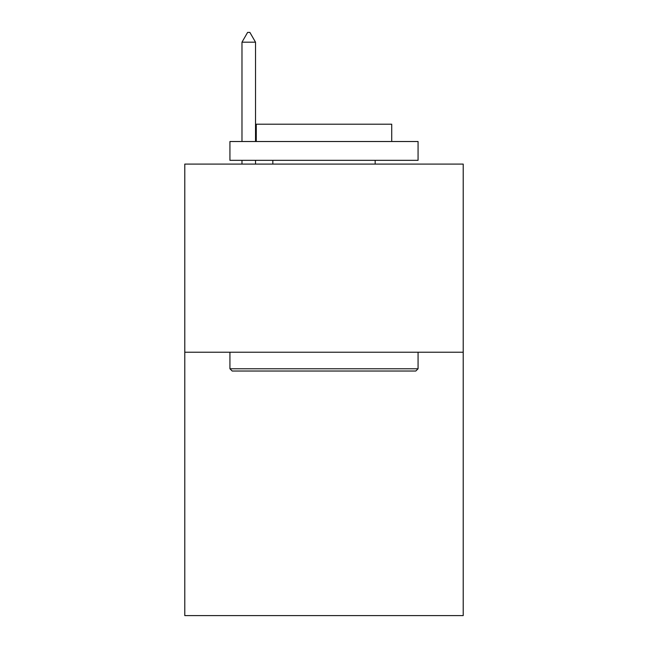 <?xml version="1.0" encoding="UTF-8"?>
<svg xmlns="http://www.w3.org/2000/svg" width="648" height="648" viewBox="0 0 648 648"><rect width="100%" height="100%" fill="white"/><g stroke="black" fill="none" stroke-linecap="round" stroke-linejoin="round"><path stroke-width="0.97" d="M463.215 352.22L463.215 615.6L184.785 615.6L184.785 164.09L463.215 164.09L463.215 352.22L184.785 352.22M232.195 371.029L229.935 368.777L418.065 368.777L415.805 371.029L232.195 371.029M418.065 141.515L418.065 160.331L229.935 160.331L229.935 141.515L418.065 141.515M256.276 141.515L256.276 124.205L391.724 124.205L391.724 141.515M418.065 352.22L418.065 368.777M229.935 352.22L229.935 368.777M375.168 160.331L375.168 164.09M272.832 160.331L272.832 164.09M255.523 42.185L249.877 32.4L247.617 32.4L241.979 42.185L255.523 42.185L255.523 141.515M255.523 160.331L255.523 164.09M241.979 42.185L241.979 141.515M241.979 160.331L241.979 164.09"/></g></svg>
